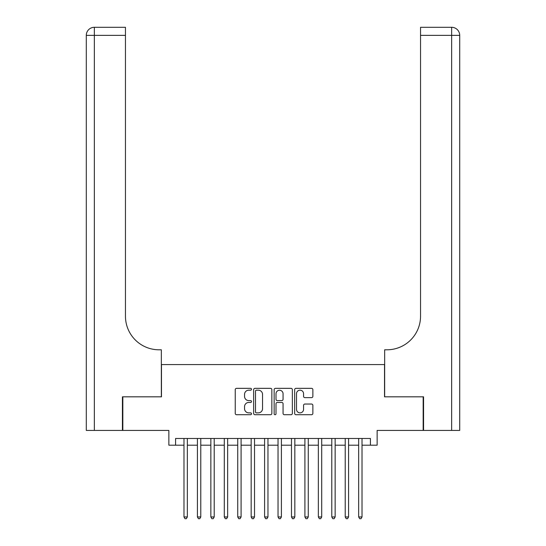 <?xml version="1.0" encoding="UTF-8"?>
<svg xmlns="http://www.w3.org/2000/svg" width="546" height="546" viewBox="0 0 546 546"><rect width="100%" height="100%" fill="white"/><g stroke="black" fill="none" stroke-linecap="round" stroke-linejoin="round"><path stroke-width="0.82" d="M251.501 389.264A0.921 0.921 0 0 0 250.58 388.336L236.561 388.336A1.317 1.317 0 0 0 235.244 389.66L235.244 413.397A1.317 1.317 0 0 0 236.561 414.714L250.58 414.714A0.921 0.921 0 0 0 251.501 413.793A0.921 0.921 0 0 0 250.58 412.872L248.764 412.872A4.218 4.218 0 0 1 244.547 408.647L244.547 406.674A4.218 4.218 0 0 1 248.764 402.45L250.58 402.45A0.921 0.921 0 0 0 251.501 401.528A0.921 0.921 0 0 0 250.58 400.607L248.764 400.607A4.218 4.218 0 0 1 244.547 396.382L244.547 394.403A4.218 4.218 0 0 1 248.764 390.185L250.58 390.185A0.921 0.921 0 0 0 251.501 389.264M311.548 397.638A1.317 1.317 0 0 0 312.865 396.314L312.865 389.66A1.317 1.317 0 0 0 311.548 388.336L295.98 388.336A1.317 1.317 0 0 0 294.663 389.66L294.663 413.397A1.317 1.317 0 0 0 295.98 414.714L311.548 414.714A1.317 1.317 0 0 0 312.865 413.397L312.865 405.35A1.317 1.317 0 0 0 311.548 404.033L304.886 404.033A1.317 1.317 0 0 0 303.569 405.35L303.569 409.343A3.529 3.529 0 0 1 300.041 412.872A3.529 3.529 0 0 1 296.512 409.343L296.512 393.714A3.529 3.529 0 0 1 300.041 390.185A3.529 3.529 0 0 1 303.569 393.714L303.569 396.314A1.317 1.317 0 0 0 304.886 397.638L311.548 397.638M175.58 445.202L175.58 438.479L370.42 438.479L370.42 445.202L377.136 445.202L377.136 430.419L423.164 430.419L423.164 396.826L384.527 396.826L384.527 364.578L161.473 364.578L161.473 396.826L122.836 396.826L122.836 430.419L168.864 430.419L168.864 445.202L183.982 445.202M271.847 389.66A1.317 1.317 0 0 0 270.529 388.336L254.962 388.336A1.317 1.317 0 0 0 253.644 389.66L253.644 413.397A1.317 1.317 0 0 0 254.962 414.714L270.529 414.714A1.317 1.317 0 0 0 271.847 413.397L271.847 389.66M275.471 388.336L291.038 388.336A1.317 1.317 0 0 1 292.356 389.66L292.356 413.397A1.317 1.317 0 0 1 291.038 414.714L284.377 414.714A1.317 1.317 0 0 1 283.06 413.397L283.06 403.767A1.317 1.317 0 0 0 281.736 402.45L277.32 402.45A1.317 1.317 0 0 0 276.003 403.767L276.003 413.793A0.921 0.921 0 0 1 275.075 414.714A0.921 0.921 0 0 1 274.153 413.793L274.153 389.66A1.317 1.317 0 0 1 275.471 388.336M187.339 445.202L197.413 445.202M200.778 445.202L210.852 445.202M214.209 445.202L224.29 445.202M227.648 445.202L237.728 445.202M241.086 445.202L251.167 445.202M254.525 445.202L264.598 445.202M267.963 445.202L278.037 445.202M281.402 445.202L291.475 445.202M294.833 445.202L304.914 445.202M308.272 445.202L318.352 445.202M321.71 445.202L331.791 445.202M335.148 445.202L345.222 445.202M348.587 445.202L358.661 445.202M362.018 445.202L370.42 445.202M256.415 390.185A0.921 0.921 0 0 0 255.494 391.107L255.494 411.95A0.921 0.921 0 0 0 256.415 412.872L258.326 412.872A4.218 4.218 0 0 0 262.544 408.647L262.544 394.403A4.218 4.218 0 0 0 258.326 390.185L256.415 390.185M283.06 393.775A3.529 3.529 0 0 0 279.532 390.253A3.529 3.529 0 0 0 276.003 393.775L276.003 399.283A1.317 1.317 0 0 0 277.32 400.607L281.736 400.607A1.317 1.317 0 0 0 283.06 399.283L283.06 393.775M187.339 438.479L187.339 516.953L183.982 516.953L183.982 438.479M187.339 516.953L186.329 518.7L184.985 518.7L183.982 516.953M122.434 396.826L161.336 396.826L161.336 349.795L159.05 349.795A33.593 33.593 0 0 1 125.457 316.202L125.457 35.36L94.349 35.36L94.349 430.419L122.434 430.419L122.434 396.826M94.349 430.419L86.288 430.419L86.288 35.36A8.06 8.06 0 0 1 94.349 27.3L125.457 27.3L125.457 35.36M159.05 349.795A33.593 33.593 0 0 1 125.457 316.202M94.349 27.3A8.06 8.06 0 0 0 86.288 35.36L94.349 35.36L94.349 27.3M459.712 430.419L423.566 430.419L423.566 396.826L384.664 396.826L384.664 349.795L386.95 349.795A33.593 33.593 0 0 0 420.543 316.202L420.543 27.3L451.651 27.3A8.06 8.06 0 0 1 459.712 35.36L459.712 430.419L459.712 35.36L420.543 35.36M449.631 27.3L420.543 27.3M386.95 349.795A33.593 33.593 0 0 0 420.543 316.202M200.778 438.479L200.778 516.953L197.413 516.953L197.413 438.479M200.778 516.953L199.768 518.7L198.423 518.7L197.413 516.953M214.209 438.479L214.209 516.953L210.852 516.953L210.852 438.479M214.209 516.953L213.206 518.7L211.862 518.7L210.852 516.953M227.648 438.479L227.648 516.953L224.29 516.953L224.29 438.479M227.648 516.953L226.645 518.7L225.3 518.7L224.29 516.953M241.086 438.479L241.086 516.953L237.728 516.953L237.728 438.479M241.086 516.953L240.076 518.7L238.732 518.7L237.728 516.953M254.525 438.479L254.525 516.953L251.167 516.953L251.167 438.479M254.525 516.953L253.515 518.7L252.17 518.7L251.167 516.953M267.963 438.479L267.963 516.953L264.598 516.953L264.598 438.479M267.963 516.953L266.953 518.7L265.609 518.7L264.598 516.953M281.402 438.479L281.402 516.953L278.037 516.953L278.037 438.479M281.402 516.953L280.391 518.7L279.047 518.7L278.037 516.953M294.833 438.479L294.833 516.953L291.475 516.953L291.475 438.479M294.833 516.953L293.83 518.7L292.485 518.7L291.475 516.953M308.272 438.479L308.272 516.953L304.914 516.953L304.914 438.479M308.272 516.953L307.268 518.7L305.924 518.7L304.914 516.953M321.71 438.479L321.71 516.953L318.352 516.953L318.352 438.479M321.71 516.953L320.7 518.7L319.355 518.7L318.352 516.953M335.148 438.479L335.148 516.953L331.791 516.953L331.791 438.479M335.148 516.953L334.138 518.7L332.794 518.7L331.791 516.953M348.587 438.479L348.587 516.953L345.222 516.953L345.222 438.479M348.587 516.953L347.577 518.7L346.232 518.7L345.222 516.953M362.018 438.479L362.018 516.953L358.661 516.953L358.661 438.479M362.018 516.953L361.015 518.7L359.671 518.7L358.661 516.953M451.651 430.419L451.651 27.3"/></g></svg>

